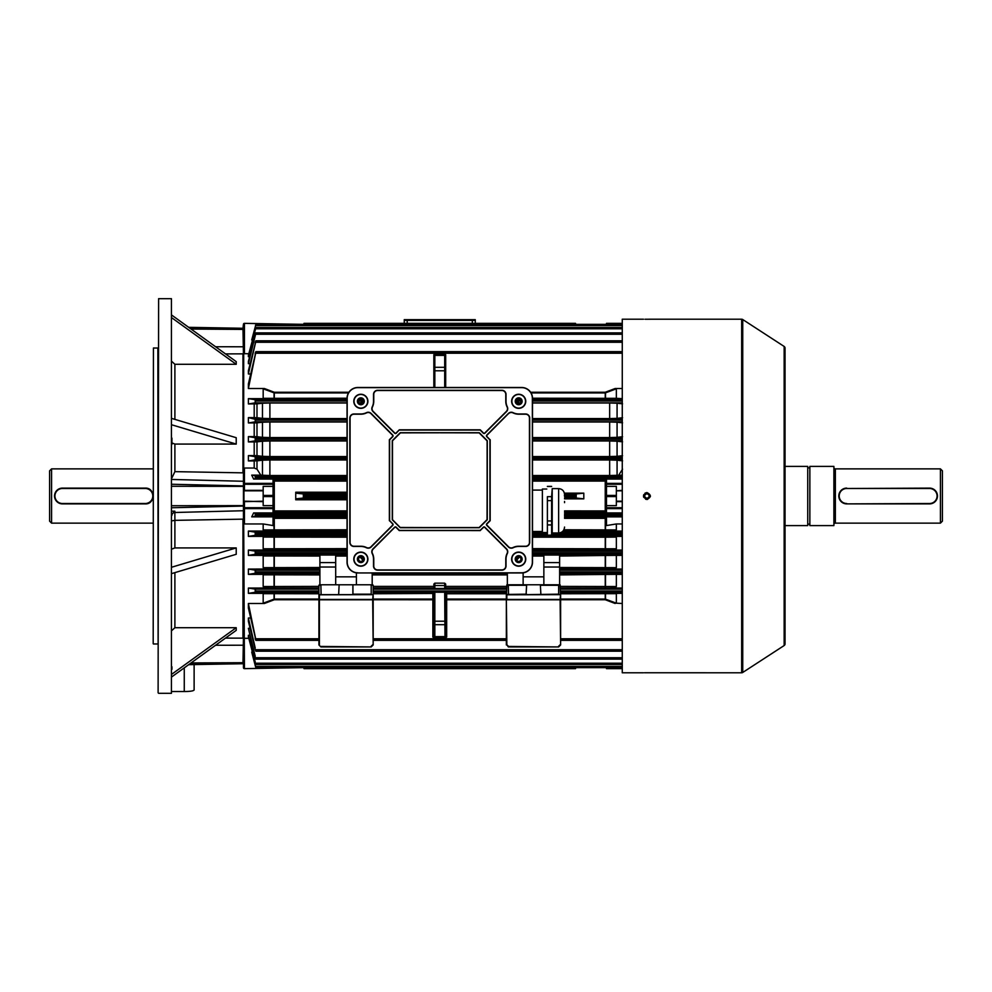 <?xml version="1.0" encoding="UTF-8"?>
<svg xmlns="http://www.w3.org/2000/svg" width="992" height="992" viewBox="0 0 992 992"><rect width="100%" height="100%" fill="white"/><g stroke="black" fill="none" stroke-linecap="round" stroke-linejoin="round"><path stroke-width="1.49" d="M49.6 521.16L49.6 470.84L51.572 468.869L51.572 523.131L49.6 521.16M145.291 503.886C155.459 504.382 155.484 487.63 145.291 488.114A7.886 7.886 0 0 1 153.19 496A7.886 7.886 0 0 1 145.291 503.886L62.422 503.886A7.886 7.886 0 0 1 54.535 496A7.886 7.886 0 0 1 62.422 488.114L145.291 488.114A7.886 7.886 0 0 1 153.19 496A7.886 7.886 0 0 1 145.291 503.886L145.291 503.502A7.502 7.502 0 0 0 152.793 496A7.502 7.502 0 0 0 145.291 488.498L62.422 488.498A7.502 7.502 0 0 0 54.932 496A7.502 7.502 0 0 0 62.422 503.502L145.291 503.502M153.19 468.869L51.572 468.869M153.19 523.131L51.572 523.131M153.19 643.734L153.425 348.018L153.19 643.734M158.112 644.23L157.864 348.018L153.425 348.018M171.43 298.691L171.43 693.309L171.43 298.691L158.608 298.691L158.112 692.813L158.608 298.691M194.122 664.566L194.122 689.961C193.552 690.978 190.266 691.498 184.264 691.523L184.264 667.852M171.926 691.523L184.264 691.523M171.926 666.76L171.926 669.34M225.469 638.104L242.953 638.154L242.953 519.151L174.89 520.354L174.89 547.919L236.22 547.919L236.22 554.292L171.926 573.512M174.89 572.632L174.89 627.713L236.22 627.713L236.22 630.354L171.926 676.755M174.89 547.919L171.926 549.047M171.926 514.302L174.84 511.165L171.926 511.202M171.926 477.908L174.89 471.646L242.953 472.849L242.953 353.846L225.469 353.896M171.926 315.245L236.22 361.646L236.22 364.287L174.89 364.287L171.926 361.559M171.926 418.488L236.22 437.708L236.22 444.081L174.89 444.081L171.926 442.953M171.926 438.117L171.926 444.317M174.89 627.713L171.926 630.441M191.072 329.059L243.449 329.418L243.449 354.33L242.966 328.278L188.678 327.335M243.449 519.064L243.449 324.347L244.441 323.888L244.441 353.698L248.794 353.698M262.471 475.317L262.471 460.201L269.886 459.978L269.886 475.54L260.797 475.131L256.99 469.166L254.2 468.038L244.441 468.038L244.441 483.389A0.992 0.88 180 0 0 243.449 484.27L243.449 501.667L263.178 501.183L263.178 505.622L273.048 505.622L273.048 486.378L263.178 486.378L263.178 501.183M244.441 523.962L263.178 523.962L273.048 525.549L273.048 516.869L251.72 516.869L255.552 516.262L255.477 513.211L253.63 512.926L273.048 512.926L273.048 508.611L244.441 508.611L244.441 507.73L243.449 507.73A0.992 0.88 0 0 0 244.441 508.611L244.441 523.962L243.449 522.871L243.449 501.667L244.441 501.667L244.441 507.73L273.048 507.73L273.048 505.622M243.449 637.67L242.966 662.706L243.449 637.67M189.075 664.38L243.449 662.941L242.966 663.722L242.966 662.706L191.072 662.941M174.84 511.165L174.89 520.354L171.926 520.85M171.926 674.114L236.22 627.713M171.926 317.886L236.22 364.287M171.926 424.861L236.22 444.081M171.926 567.139L236.22 547.919M171.926 515.344A2.964 2.864 180 0 1 174.84 512.492L243.449 510.731M243.449 645.222L215.562 645.259M171.926 479.458L243.449 481.269M215.562 346.741L243.449 346.778M646.933 493.632C643.882 495.206 643.882 496.781 646.933 498.368C649.996 496.794 649.996 495.206 646.933 493.632L646.474 493.681M645.259 497.674L644.626 496.496M649.227 495.405L648.88 497.352M644.974 319.238L650.132 319.226M646.263 499.385L645.618 499.187M643.746 497.327L643.548 496.67M643.486 496L643.746 494.686M645.023 493.136L646.933 492.553C642.481 494.847 642.481 497.153 646.933 499.447C651.397 497.153 651.397 494.847 646.933 492.553M784.151 645.544L784.151 346.456A1.972 1.972 0 0 1 785.044 348.105L785.044 643.895A1.972 1.972 0 0 1 784.151 645.544L742.735 672.464A1.972 1.972 0 0 1 741.669 672.787L644.502 672.762M646.263 672.75L648.855 672.762M741.669 672.787L741.669 319.213A1.972 1.972 0 0 1 742.735 319.536L742.735 672.464M784.151 346.456L742.735 319.536M741.669 319.213L650.392 319.213M643.486 319.213L622.269 319.213L622.269 672.787L643.486 672.787M649.128 319.238L646.933 319.25M650.392 496L650.318 496.67M647.615 499.385L646.933 499.447M404.252 319.66L404.252 320.404L475.28 320.404L475.28 319.66L404.252 319.66L404.252 320.404L475.28 320.404L475.28 323.355L575.521 323.355L575.98 324.793L575.521 323.355A32.228 32.228 0 0 1 575.844 324.347L606.484 324.347L606.484 323.355L622.269 323.355M242.966 328.278L243.449 324.347A0.992 0.992 0 0 1 244.441 323.355L303.688 324.347A32.228 32.228 0 0 1 304.011 323.355L303.564 324.793L304.011 323.355L404.252 323.355L404.252 320.404L404.252 323.355L475.28 323.355M352.879 584.784L352.879 594.158L371.206 594.158L371.206 585.28L370.512 584.784L321.594 584.784L320.887 585.28L321.098 594.654L319.412 594.654L372.682 594.654L321.098 594.654M533.485 594.654L506.85 594.654L533.485 594.654M506.354 599.738L445.693 599.776A0.992 0.719 180 0 1 446.673 599.056L506.354 599.056L506.85 584.784L526.653 584.784L526.095 594.654L558.645 594.158L558.645 585.28L540.392 585.28L540.888 594.654M526.653 584.784L560.12 584.784L560.616 599.056L605.244 599.056L616.354 603.186L616.354 593.675L560.616 593.774M622.269 512.926L606.484 512.926L606.484 479.074L622.269 479.074M622.269 490.817L616.354 490.817L616.354 501.183L622.269 501.183M303.974 668.534L304.011 668.645A32.228 32.228 0 0 1 303.688 667.653L244.441 668.645A0.992 0.992 0 0 1 243.449 667.653L243.449 522.871M622.269 668.645L606.484 668.645L606.484 667.653L575.844 667.653A32.228 32.228 0 0 1 575.521 668.645L575.98 667.207L575.521 668.645L304.011 668.645L575.521 668.645M304.011 496.533L303.564 493.991L295.988 493.185L295.74 492.218L295.74 499.782L295.988 498.815L303.564 498.009L304.011 496.533L347.039 496.533M564.386 493.148L583.804 493.148L583.804 498.852L564.547 498.852M583.804 493.148L575.98 493.991L575.521 495.467L575.98 498.009L583.804 498.852M347.039 481.095L273.048 481.083M606.484 481.083L532.506 481.095M273.048 510.917L347.039 510.905M304.011 323.355L408.679 323.355L408.171 324.347M420.087 324.793L420.038 323.355L459.494 323.355L459.445 324.793M459.532 323.355L459.47 324.347M433.851 584.09L434.831 583.16L444.701 583.16L445.693 584.09L445.693 589.074L433.851 589.074L433.851 584.09M370.512 584.784L373.178 585.28L373.178 599.056L432.859 599.056A0.992 0.719 180 0 1 433.851 599.776L373.178 599.738M433.851 635.277L433.851 593.241L432.859 592.261L434.558 592.224L434.831 593.241L434.831 638.054L444.986 638.054L444.701 593.241L444.986 592.224L446.673 592.261L445.693 593.241L445.693 637.075L446.673 637.1L444.986 638.054M434.558 638.054L432.859 637.1L433.851 637.075A0.992 0.992 0 0 0 434.831 638.054A0.992 0.992 0 0 1 433.851 637.075M434.558 592.224L444.986 592.224M373.178 586.384L433.851 586.384L433.851 587.996L373.178 587.996M559.624 562.588L543.852 562.588L543.852 555.036L559.624 555.036L559.624 584.784L543.852 584.784L543.852 567.027L559.624 567.027M559.624 555.483L622.269 555.384M543.852 562.588L543.852 567.027M516.658 560.145L519.424 556.996M518.903 556.884L516.435 559.352M359.191 402.851L360.505 402.851L359.86 403.967M248.384 403.942L248.384 398.648L255.738 399.801L255.304 402.851L248.384 403.942L256.99 403.856L256.99 417.719L262.471 418.364L262.471 403.211L256.99 403.856M262.471 403.211L269.886 403L269.886 418.574L347.039 418.574M347.039 403L269.886 403M360.257 403.074L359.86 403.831M360.629 403.558L363.109 401.078M360.505 402.851L362.936 400.322M559.624 574.48L622.269 574.368M622.269 569.061L559.624 568.999M523.131 572.843L523.131 584.784L507.346 584.784L507.346 572.954M356.413 572.843L356.413 584.784L372.186 584.784L372.186 572.954M319.908 573.512L319.908 555.036L335.693 555.036L335.693 584.784L319.908 584.784L319.908 573.512M255.204 573.289L255.924 572.558L255.353 570.164L248.384 569.061L248.384 574.368L255.204 573.289L255.204 570.14M248.384 574.368L319.908 574.48M319.908 568.999L248.384 569.061M255.204 647.937L248.384 618.016L250.542 618.016M255.204 656.196L248.384 628.308L250.058 628.308M255.204 649.5L248.384 621.265L248.384 618.016M318.916 599.738L274.3 599.738L264.405 603.483L263.178 603.186L274.3 599.056L318.916 599.056L318.916 585.28L321.594 584.784M255.204 554.292L255.924 553.449L255.39 551.18L248.384 550.064L248.384 555.384L255.204 554.292L255.204 551.155M248.384 555.384L319.908 555.483M362.886 560.145L360.121 556.996M363.109 559.352L360.629 556.884M356.413 576.836L335.693 576.836M543.852 576.836L523.131 576.836M339.14 584.784L338.644 594.654M352.954 584.784L352.954 594.158M506.354 586.384L445.693 586.384L445.693 587.996L506.354 587.996M526.578 584.784L526.095 594.654M526.578 585.28L508.326 585.28L508.536 594.654M248.384 603.483L255.924 640.162L248.384 608.059L248.384 603.483L264.405 603.483M318.916 644.961L320.887 646.933L371.206 646.933L320.887 646.933L318.916 644.961L318.916 599.788L318.916 638.761L255.738 638.761M318.916 640.162L255.924 640.162L255.304 639.22M255.204 592.274L255.924 591.678L255.304 589.149L248.384 588.058L248.384 593.352L255.204 592.274L255.204 589.136M248.384 593.352L318.916 593.464M318.916 587.996L248.384 588.058M243.697 523.54L244.441 668.112L243.449 667.653M248.794 638.302L244.441 638.302M249.575 635.277L248.384 635.277L248.384 636.715L255.204 662.594M248.384 628.308L255.204 657.299M263.178 603.186L263.178 593.675L264.405 593.352M269.117 588.058L263.178 586.545L263.178 574.814L264.864 574.368M268.621 569.061L263.178 567.66L263.178 555.954L265.31 555.384M347.039 549.99L248.384 550.064M268.125 550.064L263.178 548.787L263.178 537.081L265.769 536.399L347.039 536.498M347.039 530.993L248.384 531.067L248.384 536.399L265.769 536.399M267.642 531.067L263.178 529.914L263.178 523.962M254.2 468.038L254.2 460.933L248.384 460.933L248.384 455.601L254.2 455.601L254.2 441.936L248.384 441.936L248.384 436.616L254.2 436.616L254.2 422.939L248.384 422.939L248.384 417.632L254.2 417.632L254.2 403.942M248.384 398.648L264.405 398.648L263.178 398.325L263.178 388.814L264.405 388.517L274.3 392.262L348.899 392.262M248.384 388.517L255.924 351.838L248.384 383.941L248.384 388.517L264.405 388.517M248.384 373.984L255.924 340.926L248.384 370.735L248.384 373.984L250.542 373.984M248.384 363.692L255.924 332.952L248.384 361.435L248.384 363.692L250.058 363.692M248.384 356.723L255.924 327.509L248.384 355.285L248.384 356.723L249.575 356.723M243.449 353.747L244.441 353.698L243.697 353.623L243.697 468.46L244.441 468.038M243.449 469.129L243.697 468.46M260.797 475.131L251.72 475.131L255.552 475.738L255.477 478.789L253.63 479.074L273.048 479.074L273.048 484.27L244.441 484.27L244.441 490.333L263.178 490.333M273.048 479.992L347.039 480.004M269.886 475.54L347.039 475.54M347.039 518.332L273.78 518.332L274.04 517.502L347.039 517.502M347.039 511.996L273.048 512.008M253.63 512.926L251.72 516.869M251.72 475.131L253.63 479.074M255.477 666.512L251.72 652.054L255.924 667.641L255.477 666.512L255.924 667.641L622.269 667.641M252.427 652.054L251.72 652.054M252.427 339.946L251.72 339.946L255.924 324.359L251.72 339.946M532.506 480.004L606.484 479.992M532.506 475.54L609.658 475.54L609.658 459.978L532.506 459.978M622.554 460.846L617.074 460.201L617.074 475.317L622.269 475.131M617.074 475.317L609.658 475.54M564.547 517.502L606.484 517.489M563.902 529.778L616.354 529.914L616.354 523.962L606.484 525.549L606.484 516.869L622.269 516.869M606.484 512.008L564.547 511.996M606.484 518.32L564.547 518.332M616.354 490.817L622.269 490.333M606.484 486.378L616.354 486.378L616.354 490.333M622.269 501.667L616.354 501.667L616.354 505.622L606.484 505.622M530.646 392.262L605.244 392.262L615.127 388.517L622.269 388.517M615.127 388.517L616.354 388.814L605.244 392.944L531.067 392.944M532.506 398.226L616.354 398.325L616.354 388.814M616.354 398.325L622.269 398.648M622.269 523.962L616.354 523.962M616.354 529.914L611.89 531.067L563.059 530.993M622.269 531.067L611.89 531.067M532.506 536.498L622.269 536.399M613.763 536.399L616.354 537.081L605.752 537.205L532.506 537.193M532.506 548.638L616.354 548.787L616.354 537.081M616.354 548.787L611.407 550.064L532.506 549.99M622.269 550.064L611.407 550.064M614.222 555.384L559.624 556.053M559.624 567.511L616.354 567.66L616.354 555.954M616.354 567.66L610.911 569.061M614.68 574.368L559.624 574.914M560.616 586.384L616.354 586.545L616.354 574.814M616.354 586.545L610.415 588.058L560.616 587.996M622.269 588.058L610.415 588.058M560.616 593.464L622.269 593.352M615.127 593.352L616.354 593.675M616.354 603.186L622.269 603.483M363.084 401.71L361.262 403.521M361.262 556.909L363.084 558.732M516.46 558.732L518.27 556.909M518.27 403.521L516.46 401.71M433.851 387.488L433.851 354.925L434.831 353.946L444.701 353.946L445.693 354.925L445.693 387.488M609.658 459.978L617.074 460.201M622.554 441.849L617.074 441.204L617.074 456.332L622.554 455.688M617.074 456.332L609.658 456.556L609.658 440.981L532.506 440.981M532.506 456.556L609.658 456.556M609.658 440.981L617.074 441.204M622.554 422.852L617.074 422.208L617.074 437.348L622.554 436.703M617.074 437.348L609.658 437.571L609.658 421.997L532.506 421.997M532.506 437.571L609.658 437.571M609.658 421.997L617.074 422.208M617.074 418.364L609.658 418.574L609.658 403L617.074 403.211L617.074 418.364L622.554 417.719M532.506 418.574L609.658 418.574M609.658 403L532.506 403M622.554 403.856L617.074 403.211M516.596 400.322L519.275 403.074M615.127 398.648L532.506 398.536M532.506 532.258L542.091 532.258M622.269 324.359L255.924 324.359L255.477 325.488M255.911 327.484L622.269 327.484L255.924 327.509L255.428 328.612M622.269 332.952L255.924 332.952L255.39 334.019M622.269 340.926L255.924 340.926L255.353 341.942M622.269 351.838L255.924 351.838L255.304 352.78M254.2 460.933L256.99 460.846L256.99 469.166M262.471 460.201L256.99 460.846M347.039 459.978L269.886 459.978M248.384 455.601L255.601 456.754L255.924 457.672L255.428 459.804L248.384 460.933M256.99 455.688L262.471 456.332L262.471 441.204L256.99 441.849L256.99 455.688L254.2 455.601M262.471 441.204L269.886 440.981L269.886 456.556L347.039 456.556M269.886 456.556L262.471 456.332M254.2 441.936L256.99 441.849M347.039 440.981L269.886 440.981M248.384 436.616L255.651 437.77L255.924 438.551L255.39 440.82L248.384 441.936M256.99 436.703L262.471 437.348L262.471 422.208L256.99 422.852L256.99 436.703L254.2 436.616M262.471 422.208L269.886 421.997L269.886 437.571L347.039 437.571M269.886 437.571L262.471 437.348M254.2 422.939L256.99 422.852M347.039 421.997L269.886 421.997M248.384 417.632L255.924 419.442L255.353 421.836L248.384 422.939M256.99 417.719L254.2 417.632M269.886 418.574L262.471 418.364M347.039 398.536L264.405 398.648M248.384 635.277L255.204 661.875M255.911 664.516L622.269 664.516L255.924 664.491L255.428 663.388M622.269 659.048L255.924 659.048L255.39 657.981M622.269 651.074L255.924 651.074L255.353 650.058M615.127 603.483L605.244 599.738L560.616 599.738M248.384 536.399L255.601 535.246L255.924 534.328L255.428 532.196L248.384 531.067M318.916 593.774L263.178 593.675M319.908 574.914L263.178 574.814M263.178 586.545L318.916 586.384M319.908 556.053L263.178 555.954M263.178 567.66L319.908 567.511M347.039 537.193L263.178 537.081M263.178 548.787L347.039 548.638M263.178 529.914L347.039 529.778M274.04 530.993L273.78 518.332L273.048 518.32M564.547 510.905L606.484 510.917M263.178 398.325L347.039 398.226M348.465 392.944L274.3 392.944L263.178 388.814M605.504 398.536L605.504 392.212M274.04 398.536L274.04 392.212M605.504 599.788L605.504 593.464M274.04 599.788L274.04 593.464M274.04 574.48L274.04 587.996M605.504 574.48L605.504 587.996M274.04 555.483L274.04 568.999M605.504 555.483L605.504 568.999M274.04 536.498L274.04 549.99M605.504 536.498L605.504 549.99M605.504 517.502L605.504 530.993M445.693 354.925L445.693 370.785L444.701 370.785L444.701 353.946A0.992 0.992 0 0 1 445.693 354.925M471.374 324.347L471.312 323.355L575.558 323.466M516.435 401.078L518.903 403.558M618.735 475.131L622.554 469.166M263.178 501.667L244.441 501.183M273.048 486.378L273.048 484.27M263.178 490.817L243.945 490.817L243.945 501.183M273.048 507.73L273.048 508.611M506.354 644.961L506.354 599.788L506.85 644.763L508.536 646.449L558.645 646.933L508.326 646.933L506.85 644.763M506.354 594.183L506.354 599.788M560.145 594.654L506.85 594.791L506.85 599.441L560.12 599.441L560.616 594.183M560.616 594.444L560.616 644.961L558.645 646.933L560.616 644.961L560.12 599.788L506.85 599.788L506.354 599.094M506.354 594.444L526.578 594.158M560.12 594.654L558.434 594.654M506.85 584.784L508.536 584.784M558.434 584.784L560.12 584.784M370.996 594.654L319.412 594.791L319.412 599.441L372.682 599.441L373.178 594.183M373.178 594.444L373.178 644.961L371.206 646.933L373.178 644.961L372.682 599.788L319.412 599.788L319.412 644.763M318.916 599.094L319.387 594.654M321.098 646.449L371.206 646.933M353.375 594.654L319.412 594.654M372.682 584.784L373.178 585.28L371.206 585.28M320.887 585.28L318.916 585.28L319.412 584.784M335.693 562.588L319.908 562.588M335.693 567.027L319.908 567.027M433.851 354.925A0.992 0.992 0 0 1 434.831 353.946L434.831 355.384L444.701 355.384A0.992 0.694 0 0 1 445.693 356.078M445.693 625.729L445.693 621.215L433.851 621.215L433.851 625.729M446.673 592.261L446.673 593.464A0.992 0.992 180 0 0 445.693 594.456A0.992 0.682 180 0 1 446.673 593.774L446.673 637.1M432.859 637.1L432.859 593.774A0.992 0.682 180 0 1 433.851 594.456A0.992 0.992 180 0 0 432.859 593.464L432.859 592.261M420.075 324.347L419.566 323.355L408.679 323.355M470.865 323.355L459.482 323.838M445.693 593.241L444.701 593.241M445.693 637.075A0.992 0.992 0 0 1 444.701 638.054A0.992 0.992 0 0 0 445.693 637.075M434.831 593.241L433.851 593.241M518.692 403.558A2.269 2.269 0 0 0 520.961 401.289A2.269 2.269 0 0 0 518.692 399.02A2.269 2.269 0 0 0 516.423 401.289A2.269 2.269 0 0 0 518.692 403.558M518.692 561.41A2.269 2.269 0 0 0 520.961 559.141A2.269 2.269 0 0 0 518.692 556.872A2.269 2.269 0 0 0 516.423 559.141A2.269 2.269 0 0 0 518.692 561.41M360.852 403.558A2.269 2.269 0 0 0 363.122 401.289A2.269 2.269 0 0 0 360.852 399.02A2.269 2.269 0 0 0 358.583 401.289A2.269 2.269 0 0 0 360.852 403.558M360.852 561.41A2.269 2.269 0 0 0 363.122 559.141A2.269 2.269 0 0 0 360.852 556.872A2.269 2.269 0 0 0 358.583 559.141A2.269 2.269 0 0 0 360.852 561.41M360.852 562.092A2.964 2.964 0 0 1 357.889 559.141A2.964 2.964 0 0 1 360.852 556.177A2.964 2.964 0 0 1 363.804 559.141A2.964 2.964 0 0 1 360.852 562.092M360.852 404.252A2.964 2.964 0 0 1 357.889 401.289A2.964 2.964 0 0 1 360.852 398.338A2.964 2.964 0 0 1 363.804 401.289A2.964 2.964 0 0 1 360.852 404.252M518.692 404.252A2.964 2.964 0 0 1 515.728 401.289A2.964 2.964 0 0 1 518.692 398.338A2.964 2.964 0 0 1 521.656 401.289A2.964 2.964 0 0 1 518.692 404.252M518.692 562.092A2.964 2.964 0 0 1 515.728 559.141A2.964 2.964 0 0 1 518.692 556.177A2.964 2.964 0 0 1 521.656 559.141A2.964 2.964 0 0 1 518.692 562.092M564.547 502.659L564.547 501.431M552.222 488.61L552.222 532.989L558.632 532.989L558.632 488.61L552.222 488.61L551.626 496.657L547.386 496.657L547.386 500.625L551.626 500.625L551.626 520.974L547.386 520.974L547.386 524.929L551.626 524.929L551.626 535.11L547.386 535.209L551.626 535.11M542.376 532.555L542.376 489.044L542.376 532.555L546.79 532.555M547.386 496.657L547.386 535.209M547.386 520.974L547.386 500.625M547.386 535.11L547.386 524.929M547.386 486.489L551.626 486.489M551.626 496.657L551.626 500.625M551.626 520.974L551.626 524.929M508.412 413.453A4.092 4.092 0 0 1 513.112 412.672A12.673 12.673 0 0 0 518.692 413.974L525.599 413.974A4.092 4.092 0 0 1 529.691 418.066L529.691 542.364A4.092 4.092 0 0 1 525.599 546.456L518.692 546.456A12.673 12.673 0 0 0 513.112 547.758A4.092 4.092 0 0 1 508.412 546.976L486.787 525.351A1.128 1.128 0 0 1 486.787 523.751L489.936 520.602L489.936 439.828L486.787 436.678A1.128 1.128 0 0 1 486.787 435.079L508.412 413.453L486.898 435.19A0.98 0.98 0 0 0 486.898 436.579L490.085 439.766L490.085 520.664L486.898 523.85A0.98 0.98 0 0 0 486.898 525.239L508.512 546.865A3.943 3.943 0 0 0 513.038 547.621A12.822 12.822 0 0 1 518.692 546.307L525.599 546.307A3.943 3.943 0 0 0 529.542 542.364L529.542 418.066A3.943 3.943 0 0 0 525.599 414.123L518.692 414.123A12.822 12.822 0 0 1 513.038 412.808A3.943 3.943 0 0 0 508.512 413.565L486.948 435.24A0.905 0.905 0 0 0 486.948 436.517L489.936 439.828M394.63 527.236A1.128 1.128 0 0 1 396.242 527.236L399.379 530.385L480.153 530.385L483.302 527.236A1.128 1.128 0 0 1 484.902 527.236L506.528 548.861A4.092 4.092 0 0 1 507.309 553.561A12.673 12.673 0 0 0 506.019 559.141L506.019 566.048A4.092 4.092 0 0 1 501.915 570.14L377.617 570.14A4.092 4.092 0 0 1 373.525 566.048L373.525 559.141A12.673 12.673 0 0 0 372.223 553.561A4.092 4.092 0 0 1 373.004 548.861L394.63 527.236L373.116 548.96A3.943 3.943 0 0 0 372.36 553.486A12.822 12.822 0 0 1 373.674 559.141L373.674 566.048A3.943 3.943 0 0 0 377.617 569.991L501.915 569.991A3.943 3.943 0 0 0 505.858 566.048L505.858 559.141A12.822 12.822 0 0 1 507.172 553.486A3.943 3.943 0 0 0 506.416 548.96L484.803 527.347A0.98 0.98 0 0 0 483.402 527.347L480.215 530.534L399.317 530.534L396.13 527.347A0.98 0.98 0 0 0 394.742 527.347L373.178 549.022A3.856 3.856 0 0 0 372.434 553.449A12.908 12.908 0 0 1 373.761 559.141L373.761 566.048A3.856 3.856 0 0 0 377.617 569.904L501.915 569.904A3.856 3.856 0 0 0 505.784 566.048L505.784 559.141A12.908 12.908 0 0 1 507.098 553.449A3.856 3.856 0 0 0 506.366 549.022L484.741 527.397A0.905 0.905 0 0 0 483.464 527.397L480.153 530.385M366.432 412.672A4.092 4.092 0 0 1 371.132 413.453L392.745 435.079A1.128 1.128 0 0 1 392.745 436.678L389.608 439.828L389.608 520.602L392.745 523.751A1.128 1.128 0 0 1 392.745 525.351L371.132 546.976A4.092 4.092 0 0 1 366.432 547.758A12.673 12.673 0 0 0 360.852 546.456L353.946 546.456A4.092 4.092 0 0 1 349.841 542.364L349.841 418.066A4.092 4.092 0 0 1 353.946 413.974L360.852 413.974A12.673 12.673 0 0 0 366.432 412.672L366.494 412.808A12.822 12.822 0 0 1 360.852 414.123L353.946 414.123A3.943 3.943 0 0 0 350.002 418.066L350.002 542.364A3.943 3.943 0 0 0 353.946 546.307L360.852 546.307A12.822 12.822 0 0 1 366.494 547.621A3.943 3.943 0 0 0 371.02 546.865L392.646 525.239A0.98 0.98 0 0 0 392.646 523.85L389.459 520.664L389.459 439.766L392.646 436.579A0.98 0.98 0 0 0 392.646 435.19L371.02 413.565A3.943 3.943 0 0 0 366.494 412.808L366.532 412.883A12.908 12.908 0 0 1 360.852 414.21L353.946 414.21A3.856 3.856 0 0 0 350.077 418.066L350.077 542.364A3.856 3.856 0 0 0 353.946 546.232L360.852 546.232A12.908 12.908 0 0 1 366.532 547.547A3.856 3.856 0 0 0 370.958 546.815L392.584 525.19A0.905 0.905 0 0 0 392.584 523.912L389.608 520.602M518.692 394.246A7.056 7.056 0 0 1 525.748 401.289A7.056 7.056 0 0 1 518.692 408.344A7.056 7.056 0 0 1 511.636 401.289A7.056 7.056 0 0 1 518.692 394.246M518.692 408.196A6.907 6.907 0 0 0 525.599 401.289A6.907 6.907 0 0 0 518.692 394.394A6.907 6.907 0 0 0 511.785 401.289A6.907 6.907 0 0 0 518.692 408.196M518.692 552.085A7.056 7.056 0 0 1 525.748 559.141A7.056 7.056 0 0 1 518.692 566.196A7.056 7.056 0 0 1 511.636 559.141A7.056 7.056 0 0 1 518.692 552.085M518.692 566.035A6.907 6.907 0 0 0 525.599 559.141A6.907 6.907 0 0 0 518.692 552.234A6.907 6.907 0 0 0 511.785 559.141A6.907 6.907 0 0 0 518.692 566.035M360.852 394.246A7.056 7.056 0 0 1 367.896 401.289A7.056 7.056 0 0 1 360.852 408.344A7.056 7.056 0 0 1 353.797 401.289A7.056 7.056 0 0 1 360.852 394.246M360.852 408.196A6.907 6.907 0 0 0 367.747 401.289A6.907 6.907 0 0 0 360.852 394.394A6.907 6.907 0 0 0 353.946 401.289A6.907 6.907 0 0 0 360.852 408.196M360.852 552.085A7.056 7.056 0 0 1 367.896 559.141A7.056 7.056 0 0 1 360.852 566.196A7.056 7.056 0 0 1 353.797 559.141A7.056 7.056 0 0 1 360.852 552.085M360.852 566.035A6.907 6.907 0 0 0 367.747 559.141A6.907 6.907 0 0 0 360.852 552.234A6.907 6.907 0 0 0 353.946 559.141A6.907 6.907 0 0 0 360.852 566.035M507.582 408.679A3.943 3.943 0 0 0 507.172 406.943A12.822 12.822 0 0 1 505.858 401.289L505.858 394.394A3.943 3.943 0 0 0 501.915 390.451L377.617 390.451A3.943 3.943 0 0 0 373.674 394.394L373.674 401.289A12.822 12.822 0 0 1 372.36 406.943A3.943 3.943 0 0 0 373.116 411.469L394.742 433.095A0.98 0.98 0 0 0 396.13 433.095L399.317 429.896L480.215 429.896L483.402 433.095A0.98 0.98 0 0 0 484.803 433.095L506.416 411.469A3.943 3.943 0 0 0 507.582 408.679M399.28 429.821L480.252 429.821L483.464 433.033A0.905 0.905 0 0 0 484.741 433.033L506.366 411.407A3.856 3.856 0 0 0 507.098 406.98A12.908 12.908 0 0 1 505.784 401.289L505.784 394.394A3.856 3.856 0 0 0 501.915 390.526L377.617 390.526A3.856 3.856 0 0 0 373.761 394.394L373.761 401.289A12.908 12.908 0 0 1 372.434 406.98A3.856 3.856 0 0 0 373.178 411.407L394.804 433.033A0.905 0.905 0 0 0 396.068 433.033L399.28 429.821L396.242 433.194A1.128 1.128 0 0 1 394.63 433.194L373.004 411.568A4.092 4.092 0 0 1 372.223 406.881A12.673 12.673 0 0 0 373.525 401.289L373.525 394.394A4.092 4.092 0 0 1 377.617 390.29L501.915 390.29A4.092 4.092 0 0 1 506.019 394.394L506.019 401.289A12.673 12.673 0 0 0 507.309 406.881A4.092 4.092 0 0 1 506.528 411.568L484.902 433.194A1.128 1.128 0 0 1 483.302 433.194L480.153 430.057L399.379 430.057M490.172 439.729L490.172 520.701L486.948 523.912A0.905 0.905 0 0 0 486.948 525.19L508.574 546.815A3.856 3.856 0 0 0 513 547.547A12.908 12.908 0 0 1 518.692 546.232L525.599 546.232A3.856 3.856 0 0 0 529.455 542.364L529.455 418.066A3.856 3.856 0 0 0 525.599 414.21L518.692 414.21A12.908 12.908 0 0 1 513 412.883A3.856 3.856 0 0 0 508.574 413.627M389.372 520.701L389.372 439.729L392.584 436.517A0.905 0.905 0 0 0 392.584 435.24L370.958 413.627A3.856 3.856 0 0 0 366.532 412.883M518.692 404.748A3.447 3.447 0 0 0 522.139 401.289A3.447 3.447 0 0 0 518.692 397.842A3.447 3.447 0 0 0 515.232 401.289A3.447 3.447 0 0 0 518.692 404.748M518.692 555.681A3.447 3.447 0 0 1 522.139 559.141A3.447 3.447 0 0 1 518.692 562.588A3.447 3.447 0 0 1 515.232 559.141A3.447 3.447 0 0 1 518.692 555.681M360.852 397.842A3.447 3.447 0 0 1 364.3 401.289A3.447 3.447 0 0 1 360.852 404.748A3.447 3.447 0 0 1 357.393 401.289A3.447 3.447 0 0 1 360.852 397.842M360.852 562.588A3.447 3.447 0 0 0 364.3 559.141A3.447 3.447 0 0 0 360.852 555.681A3.447 3.447 0 0 0 357.393 559.141A3.447 3.447 0 0 0 360.852 562.588M518.692 408.109A6.82 6.82 0 0 0 525.512 401.289A6.82 6.82 0 0 0 518.692 394.469A6.82 6.82 0 0 0 511.872 401.289A6.82 6.82 0 0 0 518.692 408.109M518.692 565.961A6.82 6.82 0 0 0 525.512 559.141A6.82 6.82 0 0 0 518.692 552.321A6.82 6.82 0 0 0 511.872 559.141A6.82 6.82 0 0 0 518.692 565.961M360.852 408.109A6.82 6.82 0 0 0 367.672 401.289A6.82 6.82 0 0 0 360.852 394.469A6.82 6.82 0 0 0 354.032 401.289A6.82 6.82 0 0 0 360.852 408.109M360.852 565.961A6.82 6.82 0 0 0 367.672 559.141A6.82 6.82 0 0 0 360.852 552.321A6.82 6.82 0 0 0 354.032 559.141A6.82 6.82 0 0 0 360.852 565.961M357.889 572.954A10.85 10.85 0 0 1 347.039 562.092L347.039 398.338A10.85 10.85 0 0 1 357.889 387.488L521.656 387.488A10.85 10.85 0 0 1 532.506 398.338L532.506 562.092A10.85 10.85 0 0 1 521.656 572.954L357.889 572.954L521.656 572.806A10.701 10.701 0 0 0 532.357 562.092L532.357 398.338A10.701 10.701 0 0 0 521.656 387.636L357.889 387.636A10.701 10.701 0 0 0 347.188 398.338L347.188 562.092A10.701 10.701 0 0 0 357.889 572.806M479.285 432.71L487.27 440.696L487.27 519.734L479.285 527.719L400.247 527.719L392.262 519.734L392.262 440.696L400.247 432.71L479.285 432.71L400.309 432.859L392.423 440.758L392.423 519.672L400.309 527.57L479.223 527.57L487.122 519.672L487.122 440.758L479.223 432.859L400.247 432.71M480.252 530.608L399.379 530.385M399.28 530.608L396.068 527.397A0.905 0.905 0 0 0 394.804 527.397M400.346 432.946L392.497 440.795L392.497 519.647L400.247 527.719M400.346 527.484L479.285 527.719M479.198 527.484L487.035 519.647L487.27 440.696M487.035 440.795L479.198 432.946M942.4 470.84L942.4 521.16L940.428 523.131L940.428 468.869L942.4 470.84M833.888 524.607A1.476 1.476 0 0 1 835.363 523.131L940.428 523.131M833.888 467.393A1.476 1.476 0 0 0 835.363 468.869L940.428 468.869M785.044 525.599L807.736 525.599L807.736 466.401L785.044 466.401M807.736 524.111L809.856 524.111M807.736 467.889L809.856 467.889M809.856 466.401L809.856 525.599L833.888 525.599L833.888 466.401L809.856 466.401M846.709 488.498L929.578 488.114A7.886 7.886 0 0 1 937.465 496A7.886 7.886 0 0 1 929.578 503.886L846.709 503.886A7.886 7.886 0 0 1 838.81 496A7.886 7.886 0 0 1 846.709 488.114A7.886 7.886 0 0 0 838.81 496A7.886 7.886 0 0 0 846.709 503.886L929.578 503.502A7.502 7.502 0 0 0 937.068 496A7.502 7.502 0 0 0 929.578 488.498L846.709 488.498A7.502 7.502 0 0 0 839.207 496A7.502 7.502 0 0 0 846.709 503.502M174.89 364.287L174.89 419.368M174.89 444.081L174.89 471.646M171.926 507.743L243.449 506.069M171.926 505.722L243.449 505.622M171.926 486.278L243.449 486.378M171.926 484.257L243.449 485.931M189.075 327.62L243.449 329.059M407.216 319.66L407.216 323.355M472.328 319.66L472.328 323.355M62.422 503.502L62.422 503.886A7.886 7.886 0 0 1 54.535 496A7.886 7.886 0 0 1 62.422 488.114L62.422 488.498M606.484 495.43L616.354 495.43M303.354 498.034L303.354 493.966M576.191 498.034L576.191 493.966M274.3 480.004L274.3 511.996M274.04 511.996L274.04 480.004M605.504 480.004L605.504 511.996M605.244 511.996L605.244 480.004M347.039 499.782L295.74 499.782M507.346 574.914L372.186 574.914M373.178 638.761L506.354 638.761M373.178 593.464L432.859 593.464L373.178 593.774M506.354 593.774L446.673 593.774L506.354 593.464M373.178 592.199L506.354 592.199M373.178 589.149L506.354 589.149M532.506 554.23L622.269 554.23M532.506 555.483L543.852 555.483M255.304 402.851L347.039 402.851M559.624 573.215L622.269 573.215M559.624 570.164L622.269 570.164M559.624 572.558L622.269 572.558M559.624 571.863L622.269 571.863M372.186 573.215L507.346 573.215M372.186 574.48L507.346 574.48M255.688 573.215L319.908 573.215M255.353 570.164L319.908 570.164M255.924 572.558L319.908 572.558M255.924 571.863L319.908 571.863M255.688 649.723L622.269 649.723M255.651 657.733L622.269 657.733M335.693 555.483L347.039 555.483M255.651 554.23L347.039 554.23M347.039 556.053L335.693 556.053M274.3 574.48L274.3 587.996M274.3 555.483L274.3 568.999M543.852 556.053L532.506 556.053M373.178 640.162L506.354 640.162M373.178 639.704L506.354 639.704M373.178 591.678L506.354 591.678M373.178 590.984L506.354 590.984M605.244 587.996L605.244 574.48M255.924 639.704L318.916 639.704M255.738 592.199L318.916 592.199M255.304 589.149L318.916 589.149M255.924 591.678L318.916 591.678M255.924 590.984L318.916 590.984M274.3 593.464L274.3 599.738M255.477 478.789L347.039 478.789M255.552 475.738L347.039 475.738M273.048 517.489L274.04 517.502M255.552 516.262L347.039 516.262M255.477 513.211L347.039 513.211M255.204 516.311L255.204 513.174M255.204 478.826L255.204 475.689M255.552 666.438L622.269 666.438M255.552 325.562L622.269 325.562M532.506 478.789L622.269 478.789M532.506 475.738L622.269 475.738M564.547 516.262L622.269 516.262M564.547 513.211L622.269 513.211M274.3 392.262L274.3 398.536M255.738 353.239L622.269 353.239M532.506 477.474L622.269 477.474M532.506 476.78L622.269 476.78M532.506 459.804L622.269 459.804M532.506 456.754L622.269 456.754M532.506 458.366L622.269 458.366M532.506 457.672L622.269 457.672M532.506 440.82L622.269 440.82M532.506 437.77L622.269 437.77M532.506 439.245L622.269 439.245M532.506 438.551L622.269 438.551M532.506 421.836L622.269 421.836M532.506 418.785L622.269 418.785M532.506 420.137L622.269 420.137M532.506 419.442L622.269 419.442M519.027 402.851L520.341 402.851M532.506 402.851L622.269 402.851M516.993 399.801L520.391 399.801M532.506 399.801L622.269 399.801M517.44 401.016L520.936 401.016M532.506 401.016L622.269 401.016M516.646 400.322L520.738 400.322M532.506 400.322L622.269 400.322M564.547 515.22L622.269 515.22M564.547 514.526L622.269 514.526M532.506 535.246L622.269 535.246M561.584 532.196L622.269 532.196M532.506 534.328L547.15 534.328M551.862 534.328L622.269 534.328M532.506 533.634L546.964 533.634M552.048 533.634L622.269 533.634M532.506 551.18L622.269 551.18M532.506 553.449L622.269 553.449M532.506 552.755L622.269 552.755M605.244 568.999L605.244 555.483M605.244 549.99L605.244 536.498M605.244 530.993L605.244 517.502M605.244 398.536L605.244 392.262M255.924 324.434L622.269 324.434M255.601 328.774L622.269 328.774M255.924 327.67L622.269 327.67M255.651 334.267L622.269 334.267M255.924 333.2L622.269 333.2M255.688 342.277L622.269 342.277M255.924 341.26L622.269 341.26M255.924 352.296L622.269 352.296M255.924 477.474L347.039 477.474M255.924 476.78L347.039 476.78M255.428 459.804L347.039 459.804M255.601 456.754L347.039 456.754M255.924 458.366L347.039 458.366M255.924 457.672L347.039 457.672M255.39 440.82L347.039 440.82M255.651 437.77L347.039 437.77M255.924 439.245L347.039 439.245M255.924 438.551L347.039 438.551M255.353 421.836L347.039 421.836M255.688 418.785L347.039 418.785M255.924 420.137L347.039 420.137M255.924 419.442L347.039 419.442M255.738 399.801L347.039 399.801M359.141 399.801L362.551 399.801M255.924 401.016L347.039 401.016M358.596 401.016L362.105 401.016M255.924 400.322L347.039 400.322M358.794 400.322L362.898 400.322M255.924 667.566L622.269 667.566M255.601 663.226L622.269 663.226M255.924 664.33L622.269 664.33M255.924 658.8L622.269 658.8M255.924 650.74L622.269 650.74M560.616 638.761L622.269 638.761M560.616 640.162L622.269 640.162M560.616 639.704L622.269 639.704M255.924 515.22L347.039 515.22M255.924 514.526L347.039 514.526M255.601 535.246L347.039 535.246M255.428 532.196L347.039 532.196M255.924 534.328L347.039 534.328M255.924 533.634L347.039 533.634M255.39 551.18L347.039 551.18M255.924 553.449L347.039 553.449M255.924 552.755L347.039 552.755M560.616 592.199L622.269 592.199M560.616 589.149L622.269 589.149M560.616 591.678L622.269 591.678M560.616 590.984L622.269 590.984M605.244 599.738L605.244 593.464M274.3 536.498L274.3 549.99M274.3 517.502L274.3 530.993M295.74 492.218L347.039 492.218M255.204 535.308L255.204 532.158M255.204 638.774L255.204 636.678M255.204 402.864L255.204 399.726M255.204 421.86L255.204 418.711M255.204 440.845L255.204 437.708M255.204 459.842L255.204 456.692M255.204 355.322L255.204 353.226M255.204 344.063L255.204 342.5M255.204 335.804L255.204 334.701M255.204 330.125L255.204 329.406M347.039 493.185L295.988 493.185M303.564 493.991L347.039 493.991M304.011 495.467L347.039 495.467M303.564 498.009L347.039 498.009M295.988 498.815L347.039 498.815M564.547 498.009L575.98 498.009M564.547 496.533L575.521 496.533M564.374 495.467L575.521 495.467M564.522 493.991L575.98 493.991M433.851 356.078A0.992 0.694 0 0 1 434.831 355.384L434.831 367.3L444.701 367.3A0.992 0.694 0 0 1 445.693 367.995M433.851 367.995A0.992 0.694 0 0 1 434.831 367.3L434.831 370.785L444.701 370.785L444.701 387.488M433.851 370.785L434.831 370.785L434.831 387.488M622.269 323.888L606.484 323.888M606.484 668.112L622.269 668.112M622.269 508.611L606.484 508.611M606.484 483.389L622.269 483.389M606.484 507.73L622.269 507.73M622.269 484.27L606.484 484.27M606.484 496.57L616.354 496.57M273.048 323.888L244.441 323.355M244.441 668.645L273.048 668.112M243.449 484.27L244.441 484.27L244.441 483.389L273.048 483.389M273.048 496.57L263.178 496.57M273.048 495.43L263.178 495.43M558.434 646.449L560.12 644.763M560.616 599.094L560.616 599.788M370.996 646.449L372.682 644.763M373.178 599.094L373.178 599.788M433.851 635.922A0.992 0.694 180 0 0 434.831 636.616L444.701 636.616A0.992 0.694 180 0 0 445.693 635.922M433.851 624.005A0.992 0.694 180 0 0 434.831 624.7L444.701 624.7A0.992 0.694 180 0 0 445.693 624.005M434.831 583.16L434.831 588.479L444.701 588.479L444.701 583.16M433.851 586.52A0.992 0.98 0 0 1 434.831 585.54L444.701 585.54A0.992 0.98 0 0 1 445.693 586.52M444.701 589.112L445.693 588.479M433.851 588.479L434.831 589.112M460.486 324.347L460.486 323.355M470.344 324.347L470.344 323.355M409.188 324.347L409.188 323.355M419.046 324.347L419.046 323.355M835.363 468.869L835.363 523.131M929.578 488.498L929.578 488.114A7.886 7.886 0 0 1 937.465 496A7.886 7.886 0 0 1 929.578 503.886L929.578 503.502M157.864 643.982L153.425 643.982M171.43 693.309L158.608 693.309M242.966 663.722L188.678 664.665M373.178 640.361L506.354 640.361M255.849 640.361L318.916 640.361M255.924 324.347L622.269 324.347M255.899 332.89L622.269 332.89M255.874 340.802L622.269 340.802M255.849 351.639L622.269 351.639M255.924 667.653L622.269 667.653M255.899 659.11L622.269 659.11M255.874 651.198L622.269 651.198M560.616 640.361L622.269 640.361M558.632 532.989C562.228 532.63 564.2 530.658 564.547 527.062M542.376 489.044L546.79 489.044M532.506 490.085L541.868 490.085M532.506 531.514L541.868 531.514M547.386 486.378L551.626 486.378M552.222 532.989L551.626 535.209M558.632 488.61C562.228 488.957 564.2 490.941 564.547 494.524"/></g></svg>

